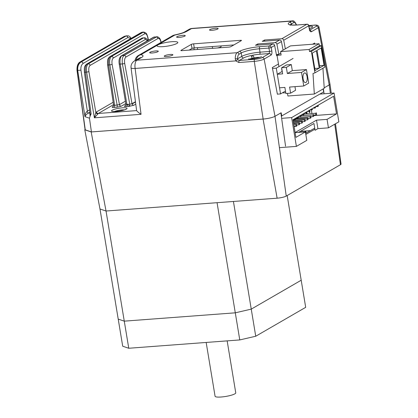 <?xml version="1.0" encoding="UTF-8"?>
<svg xmlns="http://www.w3.org/2000/svg" width="418" height="418" viewBox="0 0 418 418"><rect width="100%" height="100%" fill="white"/><g stroke="black" fill="none" stroke-linecap="round" stroke-linejoin="round"><path stroke-width="0.63" d="M255.738 336.239L305.689 307.334L301.2 280.227L251.249 309.132L255.738 336.239L239.775 339.928L128.76 348.257L122.704 346.219L118.216 319.112L124.271 321.149L235.287 312.821L251.249 309.132L301.2 280.227L287.182 195.535M85.063 129.627L84.776 129.799L99.986 208.984L106.036 211.022L128.76 348.257M233.427 201.466L251.249 309.132L235.287 312.821L124.271 321.149L118.216 319.112L99.986 208.984L106.036 211.022L217.057 202.693L239.775 339.928M227.157 340.879L235.757 392.836A10.481 1.923 170.6 0 1 225.73 396.447A10.481 1.923 170.6 0 1 215.077 396.259L206.168 342.452M314.906 129.193L305.819 134.45M314.728 128.112L305.636 133.373M324.091 93.773L323.391 88.783M321.019 93.428L321.113 93.993M84.776 129.799L91.181 131.957L106.036 211.022L277.124 198.189A6.986 1.285 -9.4 0 0 286.246 196.079L340.445 164.718A6.986 1.285 -9.4 0 0 341.051 164.055L335.482 123.775M308.818 25.561L313.756 25.19C316.849 24.746 318.584 25.352 318.971 27.008A7.534 1.385 170.6 0 1 318.317 27.734L329.196 84.943L324.201 87.832L329.196 84.943A9.139 1.677 -9.4 0 0 329.99 84.075A9.139 1.677 -9.4 0 0 329.969 84.002M91.181 131.957L263.074 119.062A9.139 1.677 -9.4 0 0 274.997 116.303L280.87 112.902L285.562 146.169M127.913 106.407L129.763 105.336M132.104 103.983L135.469 102.034M321.055 93.658L320.559 93.695M305.845 130.965L306.122 133.091M305.307 131.905L305.192 131.012M315.574 106.7L317.633 106.548L318.338 106.135L318.182 105.19M317.633 106.548L317.476 105.602M313.625 115.133L315.924 114.96L316.63 114.553L316.348 112.86L315.642 113.268L304.152 114.13M315.924 114.96L315.642 113.268M301.42 114.887L303.478 114.736L303.609 115.593M312.742 108.34L315.506 107.776L315.35 106.83M314.801 108.184L314.644 107.238M309.91 109.976L311.969 109.824L312.68 109.411L311.912 109.469M311.969 109.824L311.812 108.879M307.967 118.409L310.26 118.237L310.971 117.829L310.689 116.131L309.984 116.544L298.494 117.406M310.26 118.237L309.984 116.544M297.809 118.012L297.893 118.519M307.084 111.616L309.848 111.052L309.691 110.106M309.837 111.057L310.025 112.196L309.32 112.604L308.986 110.514M305.135 120.044L307.434 119.872L308.139 119.464L307.857 117.771L295.604 118.691M307.434 119.872L307.152 118.179L307.857 117.771M307.152 118.179L295.662 119.041M293.002 119.799L294.988 119.647L295.061 120.154M304.252 113.252L307.016 112.688L306.859 111.742M306.31 113.095L306.154 112.149M302.303 121.685L304.602 121.513L305.307 121.105L305.03 119.407L293.086 120.306M304.602 121.513L304.32 119.82L305.03 119.407M304.32 119.82L293.143 120.656M303.322 113.79L303.478 114.736L304.189 114.323L304.032 113.377M299.476 123.32L301.77 123.148L302.48 122.74L302.198 121.048L293.316 121.711M301.77 123.148L301.493 121.455L302.198 121.048M301.493 121.455L293.379 122.066M298.593 116.528L301.357 115.964L301.2 115.018M300.777 117.233L300.495 115.425M296.644 124.961L298.943 124.789L299.649 124.376L299.366 122.683L293.551 123.122M298.943 124.789L298.661 123.091L299.366 122.683M298.661 123.091L293.608 123.472M295.761 118.163L297.82 118.012L298.525 117.599L298.368 116.653M297.82 118.012L297.663 117.066M296.054 126.074L294.063 126.22M294.126 126.576L296.817 126.017L296.54 124.324L293.786 124.527M296.111 126.424L295.829 124.731L296.54 124.324M294.93 119.297L293.64 119.391M294.831 118.702L294.988 119.647L295.698 119.24L295.542 118.294M311.953 113.544L311.347 109.871M313.704 115.598L336.527 113.884L333.611 96.265L292.997 119.762L295.913 137.386L305.396 131.9L306.796 140.37L296.393 146.389L279.417 147.664M319.88 94.087L334.081 93.021L338.852 121.826L328.449 127.84L327.048 119.37L336.527 113.884M334.081 93.021L291.628 117.583L281.638 118.336M291.628 117.583L296.393 146.389M298.98 132.381L300.741 131.142M300.772 131.346L310.391 130.62M327.048 119.37L316.51 120.159L317.915 128.634L315.083 130.27L313.96 123.493L298.546 132.412M295.134 132.668L305.396 131.9M316.51 120.159L295.113 132.543M317.915 128.634L328.449 127.84M306.3 113.1L306.441 113.957M307.005 112.693L307.063 113.91M310.793 116.774L313.092 116.601L313.798 116.188L313.521 114.495L312.81 114.903L301.326 115.765M313.092 116.601L312.81 114.903M272.494 68.442L276.277 68.16L280.541 93.914L285.478 91.051M277.385 94.149L280.541 93.914M293.06 58.447L276.277 68.16M281.648 68.761L282.098 71.473M281.622 67.758L286.576 64.889L291.294 64.539L286.34 67.402L281.622 67.758L282.636 73.855L277.286 74.258L282.228 71.4M303.123 78.934A4.891 2.106 85.7 0 0 305.469 82.665A4.891 2.106 85.7 0 0 307.084 76.64A4.891 2.106 85.7 0 0 304.738 72.91A4.891 2.106 85.7 0 0 303.123 78.934M303.75 85.993L308.698 83.13L306.457 69.576L301.503 72.439L303.75 85.993L289.596 87.059L290.604 93.157L295.557 90.288L294.956 86.657M290.604 93.157L285.886 93.512L284.877 87.409L279.532 87.811L277.286 74.258M301.503 72.439L287.349 73.505L286.34 67.402M287.349 73.505L292.302 70.637L306.457 69.576M292.302 70.637L291.294 64.539M323.349 74.65L323.208 72.398M283.169 92.388L283.258 92.927L285.76 92.739M287.474 93.392L287.908 96.009L314.326 94.029L324.232 88.297L322.936 68.233M314.326 94.029L313.004 73.542L314.958 72.847L324.864 67.115L321.306 45.635L319.42 45.776L319.086 43.744L290.463 45.891L280.562 51.623L281.121 55.009L277.029 55.317L280.807 53.128M314.958 72.847L311.405 51.367L309.513 51.508L319.42 45.776M309.513 51.508L309.179 49.476L319.086 43.744M309.179 49.476L280.562 51.623M277.029 55.317L278.905 66.64M319.927 67.747L324.034 65.37L321.149 47.955L317.048 50.327L319.927 67.747M319.592 65.704L324.034 65.37M312.236 53.112L315.12 70.527L319.221 68.155L316.337 50.735L312.236 53.112M314.78 68.489L319.221 68.155M311.405 51.367L321.306 45.635M240.59 41.053L240.47 40.332A1.745 0.319 170.6 0 1 241.489 40.452A1.745 0.319 170.6 0 1 241.338 40.619L231.008 46.597A1.745 0.319 170.6 0 1 228.724 47.124L181.867 50.641A1.745 0.319 170.6 0 1 180.848 50.521A1.745 0.319 170.6 0 1 180.999 50.353L181.046 50.63M233.871 44.94L194.286 47.913A1.745 0.319 -9.4 0 0 192.003 48.441L191.329 44.376A1.745 0.319 170.6 0 1 193.612 43.848L194.286 47.913M240.47 40.332L193.612 43.848M189.14 50.097L192.003 48.441M191.329 44.376L180.999 50.353M163.213 46.628A10.481 1.923 -9.4 0 0 177.802 42.458A10.481 1.923 -9.4 0 0 167.148 42.27A10.481 1.923 -9.4 0 0 157.121 45.881A10.481 1.923 -9.4 0 0 163.213 46.628M179.17 37.395A4.368 0.799 -9.4 0 0 185.247 35.655A4.368 0.799 -9.4 0 0 180.811 35.577A4.368 0.799 -9.4 0 0 176.631 37.082A4.368 0.799 -9.4 0 0 179.17 37.395M152.215 52.992A4.368 0.799 -9.4 0 0 158.291 51.257A4.368 0.799 -9.4 0 0 155.752 50.944A4.368 0.799 -9.4 0 0 149.675 52.684A4.368 0.799 -9.4 0 0 152.215 52.992M314.827 44.062L314.634 43.054L312.612 44.23M281.33 116.157L323.684 91.887L323.124 88.935M281.8 116.12L281.152 112.74L274.997 116.303L286.246 196.079M264.735 41.147L264.547 40.018L262.285 41.33L279.595 40.034A1.745 1.541 59.9 0 1 281.439 41.565L276.909 44.183L278.832 54.277M277.05 55.416L276.585 55.683L274.647 45.494L271.183 47.5L271.825 50.881A1.745 0.303 -10.8 0 1 269.553 51.456L269.208 53.551L259.594 54.272A12.232 2.247 -9.4 0 0 243.631 57.966L239.305 60.469L237.779 59.649L237.591 58.813L241.776 56.388A13.977 2.565 170.6 0 1 260.017 52.172L269.553 51.456L268.91 48.07L259.458 48.781A13.977 2.565 -9.4 0 0 241.217 53.002L239.033 54.262A5.241 2.257 85.7 0 0 237.591 58.813L235.261 58.75A6.986 3.01 -94.3 0 1 237.178 52.689A1.745 1.541 59.9 0 1 239.033 54.262M276.371 54.559L278.628 54.392M254.186 58.64L254.055 57.846L252.253 58.238L252.352 58.87M249.901 59.006A6.113 1.123 -9.4 0 1 252.253 58.238L251.338 56.341L253.381 55.897L254.055 57.846A6.113 1.123 -9.4 0 1 257.394 57.402A6.113 1.123 -9.4 0 1 259.724 57.376M263.141 119.046A9.086 1.667 -9.4 0 0 274.997 116.303L264.119 59.095A7.534 1.385 170.6 0 1 254.28 61.373L263.141 119.046L91.427 131.926L89.452 118.189L84.979 116.679C84.833 114.579 85.538 112.792 87.09 111.324L89.562 109.897M113.524 104.672L98.314 113.471L136.608 110.598L131.059 67.888A6.986 1.197 -7.4 0 0 135.129 68.453L141.054 114.318L94.384 117.819L95.858 112.552L96.464 111.925L113.163 102.264M136.608 110.598C137.188 111.454 138.671 112.693 141.054 114.318M130.897 38.493L127.866 37.547A1.745 1.541 -120.1 0 0 126.017 36L124.621 36.324A1.745 1.541 -120.1 0 0 124.026 36.502L80.695 61.739A1.745 1.541 -120.1 0 0 80.099 61.921L80.099 61.921C77.863 63.249 76.828 66.049 76.996 70.334L85.079 129.737M127.866 37.547L83.072 63.463A1.745 1.541 -120.1 0 0 81.223 61.916L80.695 61.739C78.03 63.39 76.834 66.284 77.105 70.428A1.745 0.324 172.2 0 1 76.996 70.334M83.072 63.463C81.348 64.795 80.637 67.032 80.93 70.167L77.105 70.428L85.23 129.575M128.984 104.254L126.931 105.446M89.896 112.322L88.653 112.97C86.688 114.025 85.465 115.263 84.979 116.679L77.748 70.642C77.403 66.478 78.563 63.573 81.223 61.916L126.539 35.744M85.194 129.826L91.427 131.926M90.053 113.44L88.653 112.97A1.745 1.249 69.6 0 1 87.09 111.324M148.275 40.269L147.742 37.526C147.042 34.626 146.034 33.388 144.722 33.811A1.745 1.541 -120.1 0 0 142.872 32.264L141.806 32.343A1.745 1.541 -120.1 0 0 141.211 32.526L142.402 32.155L87.2 63.938C85.585 65.312 84.979 68.061 85.382 72.183A1.745 0.293 172.2 0 1 84.363 72.058C84.321 67.497 84.049 66.431 86.604 64.121L86.604 64.121A1.745 1.541 -120.1 0 1 87.2 63.938L88.266 63.86L143.52 32.071M96.464 111.925A1.745 1.541 59.9 0 0 98.314 113.471L94.384 117.819L86.61 72.089C86.113 67.977 86.667 65.234 88.266 63.86A1.745 1.541 -120.1 0 1 90.116 65.407C88.914 66.436 88.506 68.495 88.893 71.577A1.745 0.266 170.4 0 1 86.61 72.089L85.382 72.183L91.108 113.858L90.215 115.906L89.776 114.856L90.126 114.004M84.363 72.058L90.183 114.401L91.108 113.858M90.189 114.485A1.745 1.264 26.4 0 1 89.776 114.856M90.215 115.906L89.452 118.189M97.906 113.889A1.745 1.374 32.4 0 1 95.858 112.552L88.893 71.577M238.871 62.528A1.745 0.752 -94.3 0 1 239.305 60.469L254.714 59.314A1.745 0.752 85.7 0 0 254.28 61.373L238.871 62.528L235.799 60.897L235.261 58.75M139.189 58.222L134.486 60.944A6.986 6.176 59.9 0 1 136.864 60.213A6.986 3.01 85.7 0 0 135.129 68.453L235.799 60.897L237.779 59.649M257.943 45.076L257.754 43.953L255.492 45.259L272.802 43.963A1.745 1.541 59.9 0 1 274.647 45.494M276.909 44.183A1.745 1.541 -120.1 0 0 275.065 42.652L257.754 43.953M283.075 50.165L281.439 41.565M281.857 38.722L306.838 24.27A1.745 1.541 59.9 0 1 308.683 25.801L283.707 40.253A1.745 1.541 -120.1 0 0 281.857 38.722L264.547 40.018M309.795 30.065L316.473 26.203A1.745 1.541 -120.1 0 1 318.317 27.734L311.384 31.747C310.49 32.024 309.801 31.172 309.325 29.182A1.745 0.303 -10.8 0 0 309.477 29.02L310.015 30.425L309.388 30.263M330.377 93.298L329.196 84.943A9.086 1.667 -9.4 0 0 329.985 84.065L331.255 93.235M295.981 25.028L296.2 24.897A1.745 0.815 -18.9 0 0 296.284 24.448L296.284 24.448C294.92 21.616 293.619 20.435 292.386 20.9L192.071 28.424A6.986 3.01 85.7 0 0 191.47 28.617A6.986 6.176 -120.1 0 0 189.093 29.349A6.986 6.986 0 0 1 192.071 28.424M283.707 40.253L285.342 48.854M278.466 63.985L272.322 67.538L277.406 94.259M170.33 54.465A4.368 0.799 170.6 0 1 172.869 54.774A4.368 0.799 170.6 0 1 168.694 56.278A4.368 0.799 170.6 0 1 164.253 56.2A4.368 0.799 170.6 0 1 170.33 54.465M215.615 28.262A4.368 0.799 170.6 0 1 218.154 28.576A4.368 0.799 170.6 0 1 213.979 30.075A4.368 0.799 170.6 0 1 209.538 30.002A4.368 0.799 170.6 0 1 215.615 28.262M221.028 45.907L221.127 46.534A4.368 0.799 170.6 0 1 217.229 47.992M213.337 48.279A4.368 0.799 170.6 0 1 212.511 47.96L212.281 46.56M147.533 40.698L145.359 39.459A1.745 1.541 -120.1 0 0 143.51 37.913L142.439 37.996L110.389 56.54C108.748 57.961 108.152 60.767 108.596 64.962A1.745 0.334 171.5 0 1 107.578 64.811L113.607 105.237L113.059 106.674A1.745 1.541 59.9 0 1 112.463 106.856L113.388 106.318M145.359 39.459L113.304 58.008C112.087 59.069 111.684 61.174 112.108 64.309A1.745 0.308 169.7 0 1 109.835 64.868C109.286 60.683 109.829 57.877 111.46 56.461L143.51 37.913L142.439 37.996A1.745 1.541 -120.1 0 0 141.848 38.179L143.04 37.803M129.314 106.303A1.745 0.752 85.7 0 0 129.742 104.197L132.025 103.701A1.745 1.541 -120.1 0 0 133.875 105.247L129.314 106.303L126.471 106.517A1.745 0.752 85.7 0 0 126.9 104.411L129.742 104.197L122.411 63.923C121.868 59.737 122.406 56.937 124.036 55.516L156.74 36.774M126.471 106.517A3.496 0.643 170.6 0 1 124.742 105.932A1.745 1.541 -120.1 0 0 125.337 105.749L125.881 104.286A1.745 0.319 -9.4 0 0 126.9 104.411L120.222 64.09L122.411 63.923A1.745 0.308 169.7 0 0 124.689 63.369L132.025 103.701L135.432 101.731M124.742 105.932L125.661 105.399M126.931 104.667L127.438 104.369M135.745 104.166L133.875 105.247M125.771 103.601L121.293 106.193L116.732 107.248A1.745 0.752 85.7 0 0 117.16 105.143L109.835 64.868L108.596 64.962L114.621 105.336L119.449 104.646L125.374 101.213M116.732 107.248L114.192 107.436A1.745 0.752 85.7 0 0 114.621 105.336L113.759 105.07M197.359 47.683L197.651 49.46M334.734 124.203L340.445 164.718M263.074 119.062L277.124 198.189M253.381 55.897L251.338 56.341M174.604 34.976A6.986 1.249 78.7 0 1 174.855 35.049A6.986 6.176 -120.1 0 0 172.477 35.776A6.986 6.986 0 0 1 174.604 34.976C179.834 33.821 183.11 32.844 184.432 32.045A6.986 6.176 59.9 0 1 186.809 31.313A17.29 3.172 170.6 0 1 174.855 35.049L140.84 54.732A6.986 6.087 99.9 0 0 136.049 60.04M172.477 35.776L138.462 55.458A6.986 6.176 59.9 0 1 140.84 54.732A17.29 3.172 170.6 0 1 141.524 57.517L136.864 60.213L237.178 52.689L239.362 51.424A1.745 1.541 59.9 0 1 241.217 53.002L241.776 56.388A1.745 1.541 -120.1 0 0 243.631 57.966M139.147 58.248A6.986 6.176 59.9 0 1 141.524 57.517M80.93 70.167L87.372 111.167M141.211 32.526L86.604 64.121M147.742 37.526A1.745 0.35 -11 0 0 147.894 37.343L146.88 34.386C146.279 33.095 145.145 32.327 143.473 32.071L142.402 32.155M144.722 33.811L90.116 65.407M239.362 51.424A15.722 2.884 170.6 0 1 259.886 46.675A1.745 0.752 85.7 0 0 259.458 48.781L260.017 52.172A1.745 0.752 -94.3 0 1 259.594 54.272M254.714 59.314A5.789 1.061 -9.4 0 0 262.274 57.564L269.208 53.551A1.745 1.541 59.9 0 1 271.052 55.082L264.119 59.095A1.745 1.541 59.9 0 0 262.274 57.564M271.052 55.082C271.862 54.377 272.123 52.976 271.825 50.881M259.886 46.675L269.333 45.97A1.745 1.541 -120.1 0 1 271.183 47.5A1.745 0.303 169.2 0 1 268.91 48.07A1.745 0.752 -94.3 0 1 269.333 45.97L272.802 43.963M275.065 42.652L279.595 40.034M306.984 24.223L297.538 24.928A1.745 0.752 85.7 0 0 297.386 24.981L306.838 24.27A1.745 0.752 -94.3 0 1 306.984 24.223A1.745 1.745 0 0 1 308.834 25.639A1.745 0.303 169.2 0 1 308.683 25.801L309.325 29.182M296.2 24.897A5.241 2.257 85.7 0 0 293.64 22.666L291.456 23.93A1.745 1.541 -120.1 0 0 289.601 22.358L291.785 21.093L191.47 28.617L186.809 31.313M297.386 24.981A15.722 2.884 170.6 0 1 289.601 22.358M291.628 24.97L291.456 23.93A13.977 2.565 -9.4 0 0 290.395 24.777M293.64 22.666A1.745 1.541 -120.1 0 0 291.785 21.093A6.986 3.01 -94.3 0 1 292.386 20.9M309.963 28.309A6.113 1.123 -9.4 0 0 309.336 28.278M308.939 26.177A7.864 1.442 170.6 0 1 309.388 28.539M311.384 31.747A1.745 1.541 -120.1 0 0 309.879 30.227M313.756 25.19A1.745 0.752 85.7 0 0 313.605 25.237L308.824 25.597M316.473 26.203A5.789 1.061 -9.4 0 0 313.605 25.237M113.304 58.008A1.745 1.541 -120.1 0 0 111.46 56.461L110.389 56.54A1.745 1.541 -120.1 0 0 109.793 56.723L109.793 56.723C107.212 59.095 107.504 60.056 107.578 64.811M112.108 64.309L119.449 104.646A1.745 1.541 59.9 0 0 121.293 106.193M160.993 42.422L160.987 42.364A1.745 0.308 -10.3 0 0 161.139 42.202C160.596 39.945 160.042 38.602 159.488 38.169C158.359 37.045 157.429 36.58 156.693 36.779L153.39 37.312A1.745 1.541 59.9 0 1 153.986 37.129L121.931 55.672L124.036 55.516A1.745 1.541 -120.1 0 1 125.886 57.062C124.663 58.128 124.266 60.229 124.689 63.369M154.582 36.936A6.986 3.01 85.7 0 0 153.986 37.129L156.092 36.972A1.745 1.541 -120.1 0 1 157.936 38.519L125.886 57.062M121.335 55.855A1.745 1.541 59.9 0 1 121.931 55.672A6.986 3.01 85.7 0 0 120.222 64.09A1.745 0.319 -9.4 0 1 119.208 63.964C118.644 60.119 119.355 57.418 121.335 55.855L153.39 37.312M160.987 42.364C160.293 39.381 159.279 38.101 157.936 38.519M124.376 109.892A6.113 1.123 -9.4 0 0 114.553 111.522M126.367 109.124A7.864 1.442 170.6 0 1 112.996 111.517A7.864 1.442 170.6 0 1 118.513 108.325A7.864 1.442 170.6 0 1 126.367 109.124M114.192 107.436C112.385 107.525 111.81 107.332 112.463 106.856M194.161 49.721L193.868 47.955M248.444 59.011L251.835 58.917C258.961 58.264 262.499 56.174 261.276 56.691L261.104 56.916M138.462 55.458A6.986 6.986 0 0 0 135.03 60.631M134.486 60.944A6.986 6.986 0 0 0 131.059 67.888M124.026 36.502L80.099 61.921M131.179 38.331L129.799 36.591L128.31 35.791L125.102 36.073M147.894 37.343L148.442 40.175M297.538 24.928C288.707 25.31 290.358 24.469 289.873 24.599L290.249 25.268M311.342 27.844L309.377 28.497M318.971 27.008L329.985 84.065M296.514 24.996L296.284 24.448M308.834 25.639L309.477 29.02M184.432 32.045L189.093 29.349M147.773 40.556L146.906 39.114L145.281 37.886L144.111 37.724M141.848 38.179L109.793 56.723M125.881 104.286L119.208 63.964M125.755 109.432L125.771 109.307C124.298 110.143 121.241 110.848 116.601 111.423L113.1 111.528"/></g></svg>
